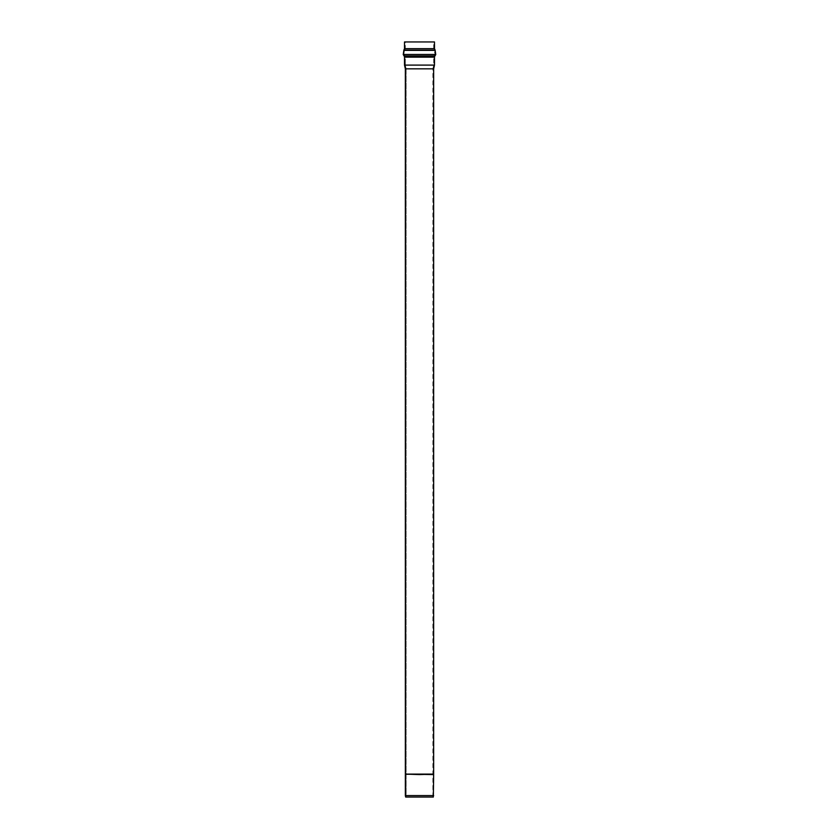 <?xml version="1.0" encoding="UTF-8"?>
<svg xmlns="http://www.w3.org/2000/svg" width="839" height="839" viewBox="0 0 839 839"><rect width="100%" height="100%" fill="white"/><g stroke="black" fill="none" stroke-linecap="round" stroke-linejoin="round"><path stroke-width="0.63" stroke-dasharray="4.2 3.15" d="M433.658 795.582L405.342 795.582L433.658 795.582M405.342 774.586L433.658 774.586M433.658 774.103L405.342 774.103M405.342 68.85L433.658 68.85L405.342 68.85M434.487 41.95L404.513 41.95L434.487 41.95M405.3 41.95L433.7 41.95L405.3 41.95L433.7 41.95L405.3 41.95L405.3 48.662L433.7 48.662L405.3 48.662L405.3 41.95M405.3 48.662L433.7 48.662L405.3 48.662L404.388 50.697L434.612 50.697L404.388 50.697L405.3 48.662M403.905 54.178L435.095 54.178L403.905 54.178L404.388 50.697L434.612 50.697L404.388 50.697L403.905 54.178L435.095 54.178L403.905 54.178L404.88 55.71L434.12 55.71L404.88 55.71L403.905 54.178M404.88 55.71L434.12 55.71L404.88 55.71L405.3 57.167L433.7 57.167L405.3 57.167L404.88 55.71M405.3 65.023L433.7 65.023L405.3 65.023L405.3 57.167L433.7 57.167L405.3 57.167L405.3 65.023L433.7 65.023L405.3 65.023L406.128 68.767L432.872 68.767L406.128 68.767L405.3 65.023M406.128 797.05L432.872 797.05L406.128 797.05L406.128 68.767L432.872 68.767L406.128 68.767L406.128 797.05L432.872 797.05L406.128 797.05M405.667 797.05L433.333 797.05L405.667 797.05M404.513 65.106L434.487 65.106L404.513 65.106M404.513 57.167L434.487 57.167L404.513 57.167M404.22 56.129L434.78 56.129L404.22 56.129M403.244 54.598L435.756 54.598L403.244 54.598M403.874 50.109L435.126 50.109L403.874 50.109M404.513 48.662L434.487 48.662L404.513 48.662M419.5 774.586L405.342 774.586L419.5 774.586M419.5 774.103L405.342 774.103L419.5 774.103M432.872 797.05L432.872 68.767L433.7 65.023L433.7 57.167L435.095 54.178L433.7 48.662L433.7 41.95"/><path stroke-width="1.26" d="M405.342 795.582L433.658 795.582L405.342 795.582L405.342 774.586L405.667 797.05L433.333 797.05L405.667 797.05L405.342 795.582M433.333 797.05L433.658 774.586L405.342 774.103L433.658 774.103L433.658 68.85L405.342 68.85L405.342 774.103L405.342 68.85L433.658 68.85L434.487 65.106L404.513 65.106L405.342 68.85L404.513 65.106L434.487 65.106L434.487 57.167L404.513 57.167L404.513 65.106L404.513 57.167L434.487 57.167L434.78 56.129L404.22 56.129L404.513 57.167L404.22 56.129L434.78 56.129L435.756 54.598L403.244 54.598L404.22 56.129L403.244 54.598L435.756 54.598L435.126 50.109L403.874 50.109L403.244 54.598L403.874 50.109L435.126 50.109L434.487 48.662L404.513 48.662L403.874 50.109L404.513 48.662L434.487 48.662L434.487 41.95L404.513 41.95L434.487 41.95M404.513 48.662L404.513 41.95L404.513 48.662M419.5 774.586L405.342 774.103L433.658 774.103L419.5 774.586M419.5 774.103L405.342 774.103L419.5 774.103"/></g></svg>
